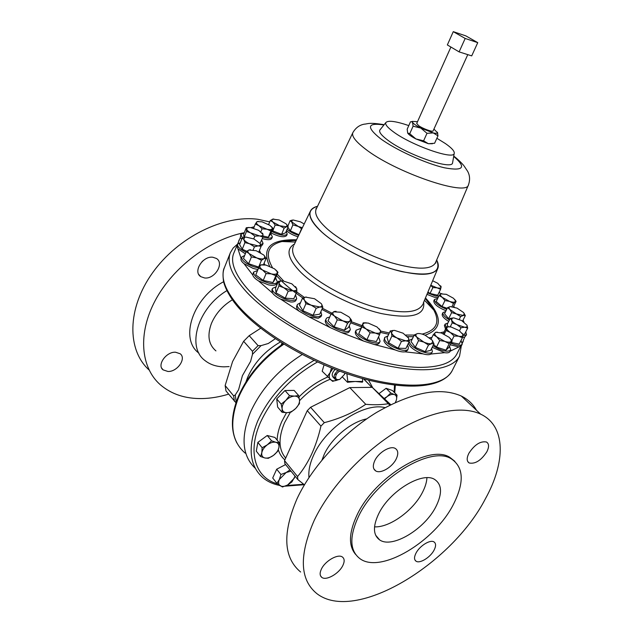 <?xml version="1.0" encoding="UTF-8"?>
<svg xmlns="http://www.w3.org/2000/svg" width="633" height="633" viewBox="0 0 633 633"><rect width="100%" height="100%" fill="white"/><g stroke="black" fill="none" stroke-linecap="round" stroke-linejoin="round"><path stroke-width="0.95" d="M203.351 260.495L202.022 261.69M212.815 257.243L216.423 258.462C224.62 263.201 214.872 279.288 204.673 277.982L200.756 276.653C192.733 271.858 202.687 255.748 212.815 257.243M175.523 352.217L180.176 353.76C186.68 358.452 177.343 371.943 167.959 371.484L163.045 369.846C156.675 365.106 166.218 351.584 175.523 352.217M426.935 477.741C426.689 482.196 425.226 487.03 422.528 492.252C413.468 510.404 389.714 527.74 374.53 526.846M435.9 506.669C424.719 529.18 392.001 548.953 379.571 539.846C373.106 535.012 372.79 526.379 378.621 513.941C389.461 491.058 422.512 471.205 434.705 479.49C442 484.522 442.404 493.582 435.9 506.669M415.984 553.147C414.061 557.016 414.061 559.683 416 561.155C419.695 563.971 430.416 557.372 434.088 550.101C436.082 546.176 436.074 543.462 434.064 541.975C430.393 539.229 419.632 545.836 415.984 553.147M321.398 569.091C319.618 572.92 319.736 575.674 321.738 577.336C326.058 581.047 339.043 573.68 342.849 565.475C344.7 561.566 344.581 558.757 342.469 557.072C338.188 553.471 325.164 560.83 321.398 569.091M374.815 460.602C372.584 465.532 372.877 468.966 375.685 470.897C380.552 474.141 392.318 467.225 396.218 458.933C398.545 453.916 398.236 450.419 395.301 448.465C390.458 445.347 378.661 452.271 374.815 460.602M468.887 453.268C466.529 458.086 466.64 461.33 469.203 462.992C475.233 464.179 481.096 460.468 486.809 451.867C489.246 446.985 489.127 443.693 486.468 442.008C480.447 440.892 474.584 444.643 468.887 453.268M387.942 335.909L384.682 337.436L384.635 339.201C385.972 345.547 406.576 353.902 408.245 348.791L408.261 346.876L407.423 345.309M384.682 337.436L383.867 340.823C385.244 344.115 389.05 347.161 395.277 349.962C399.257 351.568 402.517 352.185 405.065 351.829L423.034 353.871C426.777 354.931 429.411 354.978 430.954 354.029L432.402 351.703L431.643 348.395M344.969 373.059L344.661 374.071M339.802 371.207C334.232 373.866 334.303 381.691 339.818 379.317L344.581 374.301L344.779 372.995M355.335 381.477L362.392 382.182L362.749 381.438L347.818 381.525L347.47 382.285L355.335 381.477M347.47 382.285L342.722 377.331M255.226 468.222C242.178 455.871 240.58 437.221 250.431 412.281C261.136 388.884 278.385 369.64 302.178 354.543M384.919 407.628C364.299 402.034 325.979 426.99 313.699 455.032C309.877 463.364 308.303 470.873 308.975 477.559M390.703 404.637L372.236 387.349L389.746 405.12M388.258 403.712C381.802 404.835 374.293 405.033 365.739 404.313L349.788 387.602L310.589 407.288L307.266 410.667L284.534 460.618L284.882 463.673L297.874 479.6L297.55 476.546C302.835 470.256 307.488 462.873 311.523 454.407C315.479 445.687 318.621 436.256 320.939 426.104L324.31 422.662C339.984 418.579 353.792 412.463 365.739 404.313M322.031 459.962L324.254 454.304C331.645 438.028 350.983 421.982 366.681 418.88M454.882 461.33L449.762 457.311C429.641 443.97 374.768 476.871 357.107 514.882C348.799 532.63 348.316 545.828 355.659 554.461M453.37 504.454C464.495 482.449 463.775 467.225 451.21 458.775C431.105 445.466 376.184 478.453 358.476 516.496C349.179 536.721 349.677 550.781 359.955 558.678C380.71 574.242 434.729 541.484 453.37 504.454M476.499 410.271C473.065 404.099 468.009 399.36 461.346 396.06C440.299 386.747 412.067 392.191 376.659 412.392C343.371 432.648 312.029 466.616 297.051 498.701C282.271 533.263 283.457 557.697 300.62 572.01M485.392 498.804C505.838 462.003 505.965 425.962 480.629 414.14C461.821 405.199 429.324 411.165 395.546 432.11C361.823 453.078 329.809 487.79 314.277 520.255C298.918 555.188 299.741 579.622 316.753 593.54C354.923 623.537 451.558 564.438 485.392 498.804M232.358 299.789C222.539 305.842 215.544 313.77 211.382 323.566C207.054 335.53 208.574 344.645 215.94 350.896M228.608 394.137C219.588 396.907 210.742 398.379 202.062 398.568C185.334 398.845 171.408 394.24 160.299 384.737C140.661 367.504 137.551 333.401 155.417 300.161C173.22 266.928 210.156 239.274 244.291 232.699M149.064 369.965C126.916 350.073 126.932 308.651 152.482 272.918C177.857 237.114 223.947 214.595 257.955 219.303L269.729 221.89M229.138 366.578L224.185 366.831C216.676 366.76 210.354 364.727 205.234 360.739C186.213 347.43 197.536 308.097 226.899 290.626M198.952 353.174C179.281 339.114 192.772 297.7 223.686 281.709M431.92 337.452L429.506 337.737M271.589 231.417C279.549 235.334 284.763 236.244 287.224 234.139L286.187 231.425M270.979 232.897C278.931 236.821 284.146 237.723 286.607 235.603L287.224 234.139M276.162 286.678L272.554 288.395C270.449 291.979 283.125 300.034 291.409 300.311C294.305 300.453 296.062 299.892 296.687 298.618L295.476 294.891M241.118 258.478L241.038 258.644C240.58 260.005 241.577 261.69 244.045 263.7L252.757 274.983C253.208 276.819 255.107 278.781 258.462 280.878L272.522 293.055C274.073 295.231 276.795 297.265 280.688 299.148L290.697 301.973C293.585 302.115 295.35 301.545 295.975 300.264L296.687 298.618M437.664 298.483L434.475 299.472C434.499 302.669 438.59 305.953 446.74 309.315M434.475 299.472L433.787 300.897C433.803 304.101 437.886 307.385 446.028 310.748M244.662 255.479L241.695 257.03C241.537 260.345 245.557 263.597 253.762 266.77L258.636 267.957M265.029 264.887L264.056 263.336M244.045 263.7L253.097 268.392L257.955 269.571M447.935 322.98L445.134 324.104L446.218 327.403M445.134 324.104L444.398 325.591L445.482 328.899M260.63 244.694L263.067 243.381L261.674 240.089M261.033 246.015L262.434 244.916L263.067 243.381M329.714 317.046L327.111 317.742L326.193 318.739C323.099 323.724 344.684 334.683 349.566 330.584L350.365 329.674L349.258 325.837M280.688 299.148L299.124 311.183L309.118 316.919L330.386 327.688L341.314 332.531C344.803 333.29 347.303 333.187 348.807 332.238L350.365 329.674M443.986 331.921L440.568 332.721M262.893 237.098C268.163 238.594 271.32 238.53 272.364 236.908L270.734 233.498M262.276 238.617C267.545 240.105 270.702 240.034 271.747 238.404L272.364 236.908M300.501 302.74L297.463 304.41C294.843 308.659 311.776 318.272 319.032 316.611L321.706 315.005L320.876 311.634M309.118 316.919L318.296 318.272L320.971 316.658L321.706 315.005M257.591 270.457L253.524 272.143C253.833 276.518 259.024 280.205 269.088 283.196C273.685 284.082 276.447 283.687 277.373 281.994L275.64 277.863M258.462 280.878L268.4 284.842C272.989 285.728 275.751 285.325 276.692 283.624L277.373 281.994M287.113 229.201C289.874 231.797 293.736 233.838 298.697 235.326M286.504 230.657C289.241 233.229 293.079 235.262 298.001 236.75M412.336 338.924L409.314 340.34L409.14 340.942M390.292 330.94L391.439 332.744L391.906 335.996L397.01 337.975L401.433 341.401L405.674 340.807L397.01 337.975C393.932 336.178 392.08 334.43 391.439 332.744L392.808 330.529L394.525 330.386L390.292 330.94L387.087 337.706L388.67 342.817L398.157 348.221L405.927 348.411L409.195 341.646L408.649 338.378C409.124 340 408.127 340.815 405.674 340.807L409.195 341.646L410.255 343.869C414.441 350.104 431.002 355.928 432.402 351.703M408.412 343.276L409.48 345.468C412.479 349.076 416.989 351.877 423.034 353.871M427.568 292.905L435.132 295.84L438.78 296.181M426.959 294.361L434.444 297.257L438.099 297.589M360.644 328.44L356.094 330.252C353.349 335.988 378.028 347.319 380.101 341.274L378.558 336.859M355.493 331.55L355.335 331.898C354.899 334.588 357.613 337.626 363.461 341.013L374.309 344.51L395.277 349.962M445.648 311.531L442.981 312.591C442.459 314.498 444.603 316.967 449.414 319.981M442.981 312.591L442.269 314.039C441.739 315.962 443.883 318.431 448.686 321.445M260.519 252.662L259.435 250.454M467.779 54.636L433.122 130.865C432.861 132.321 423.018 128.784 418.682 125.674L416.712 123.459L450.91 47.04M244.18 232.976L240.809 234.368L240.342 237.517L233.799 253.129C227.184 268.558 248.001 297.091 289.423 323.012C330.735 348.941 386.209 367.362 420.502 367.393C440.275 367.219 452.421 362.717 456.923 353.871L460.689 346.401M341.314 332.531L363.461 341.013M240.318 242.724L237.533 244.172L236.9 245.754L241.11 258.47M239.029 240.049L238.095 243.46M317.544 206.255C313.897 207.189 311.515 208.811 310.415 211.121C308.271 216.122 312.077 223.117 321.841 232.121C336.748 245.58 365.194 260.756 390.458 268.542C417.274 276.154 433.027 276.178 437.735 268.614C438.772 266.248 438.416 263.375 436.683 260.005M408.783 125.587C395.672 121.148 388.021 120.151 385.829 122.596C384.991 124.448 387.538 127.542 393.465 131.886C411.403 145.305 453.663 160.133 454.201 153.463C454.763 151.35 451.835 148.059 445.426 143.572L436.873 138.271M380.235 129.575L379.824 130.089C378.866 132.139 381.525 135.502 387.8 140.178C406.797 154.697 451.97 170.332 452.563 162.926L452.682 162.246M275.323 338.734L268.305 343.49L261.025 345.642L258.082 345.626L249.18 335.672L260.717 328.226M252.496 354.266L250.605 361.38L242.423 375.654L238.578 389.77L235.262 394.952L233.624 395.862L225.142 385.521L232.58 361.57L243.626 341.282L252.464 351.299L252.496 354.266L261.025 345.642M461.322 345.895L459.558 356.078C452.144 371.365 417.028 374.902 369.822 361.277C322.695 347.723 271.082 318.391 246.688 292.137C231.828 275.782 226.4 262.608 230.396 252.614L233.142 248.049L237.335 244.283M405.065 351.829L407.462 350.405L408.245 348.791M430.954 354.029L444.58 352.684C447.499 353.111 449.303 352.739 449.984 351.552L450.759 350.002L449.501 346.164M432.189 347.295L444.58 352.684M450.15 351.212L461.489 345.634L462.248 344.123L461.03 340.483M450.205 344.756L458.609 346.844M462.359 342.841L464.662 337.152L466.529 334.794L465.761 331.89M462.501 337.397L464.662 337.152M240.342 237.517L241.687 239.306M238.071 248.935L245.335 253.809M253.524 272.143L252.757 274.983M272.554 288.395L271.858 290.056L272.522 293.055M297.463 304.41L296.742 306.071C296.212 307.44 297.012 309.141 299.124 311.183M326.193 318.739L325.449 320.401C324.792 322.379 326.438 324.816 330.386 327.688M374.309 344.51C377.015 344.676 378.684 344.138 379.333 342.912L380.101 341.274M225.142 385.521L226.013 390.965L235.974 402.786M249.18 335.672L243.626 341.282M288.49 241.766L286.551 241.695M430.052 303.167L427.576 301.079M296.038 240.817L292.399 240.216M432.45 143.738L428.367 143.707L415.905 138.928C411.434 136.586 408.704 134.647 407.707 133.112L407.169 129.219L410.461 121.829L411.529 121.663L412.51 122.327C413.531 123.823 416.292 125.738 420.787 128.072L433.281 132.914C435.908 133.5 437.316 133.444 437.506 132.732L433.929 129.092M407.636 132.985L409.741 133.705L413.088 126.212L412.415 121.401L411.529 121.663M417.503 121.686L412.415 121.401M437.411 132.218L437.981 135.85L434.594 143.264L428.367 143.707L423.604 140.811L426.998 133.318L420.787 128.072L413.088 126.212M423.604 140.811L415.905 138.928L409.741 133.705M437.981 135.85L433.281 132.914L426.998 133.318M453.275 31.65L465.176 38.455L477.749 42.648L465.848 35.883L453.275 31.65L447.349 44.943L459.115 51.882L465.176 38.455M459.115 51.882L471.712 55.886L477.749 42.648M237.533 244.172C237.138 246.577 239.954 249.26 245.984 252.211M246.767 251.238L242.249 249.236L239.583 244.56L242.225 237.953L243.847 239.567L244.647 237.28L245.881 237.066L253.912 238.958L260.108 243.539C260.741 244.908 260.068 245.691 258.082 245.889L261.12 246.348L259.989 243.333M249.972 244.006C246.878 242.589 244.836 241.11 243.847 239.567L244.924 242.589L258.082 245.889L254.45 246.823L249.972 244.006M245.881 237.066L242.225 237.953M242.249 249.236L244.924 242.589M253.168 249.956L254.45 246.823M258.881 251.823L261.12 246.348M463.981 322.031L463.063 320.132M449.794 319.222L448.647 318.716L444.548 313.762L447.531 307.685L449.905 309.49C448.702 307.986 448.757 307.037 450.055 306.633L447.531 307.685M456.464 313.952L449.905 309.49L451.661 312.599L456.464 313.952L460.626 316.587L463.309 315.448L456.464 313.952M463.538 312.504L464.305 313.675L463.309 315.448L465.326 315.598L463.538 312.504L457.026 308.105L450.237 306.594M448.647 318.716L451.661 312.599M459.249 319.356L460.626 316.587M462.581 321.089L465.326 315.598M379.578 334.683L380.496 331.914C380.006 333.195 378.241 333.567 375.195 333.021L379.578 334.683L376.342 341.567L366.879 339.739L358.705 333.749L363.215 322.846L362.891 324.112L364.347 322.98L368.248 323.083L376.983 326.952L380.718 330.917L379.151 328.836M366.325 329.089C363.714 327.119 362.574 325.465 362.891 324.112L361.894 326.842L366.325 329.089L370.107 332.808L375.195 333.021L366.325 329.089M380.718 330.917L380.496 331.914L380.275 330.426M366.372 322.83L363.215 322.846M358.705 333.749L361.894 326.842M366.879 339.739L370.107 332.808M440.584 294.021L439.247 292.05M432.671 280.728L437.751 283.299L441.09 287.192C440.845 288.142 439.5 288.347 437.039 287.825L440.56 289.328L437.704 295.215L430.044 293.475L427.932 292.042M430.725 285.364L432.893 287.556L437.039 287.825L430.772 285.254M440.56 289.328L441.122 286.662L440.576 285.799M430.044 293.475L432.893 287.556M433.969 343.687L430.701 350.318L425.21 351.711L415.295 347.311L411.046 341.598L414.267 334.944L416.743 337.065C415.47 335.268 415.652 334.129 417.305 333.638L417.392 333.623C419.291 333.282 421.847 333.805 425.044 335.174L432.11 340.15L432.782 341.242L431.587 343.656C429.696 344.028 427.125 343.513 423.865 342.121L416.743 337.065L418.555 340.617L423.865 342.121L428.494 345.025L431.587 343.656L433.969 343.687L432.11 340.15M417.392 333.623L414.267 334.944M415.295 347.311L418.555 340.617M425.21 351.711L428.494 345.025M288.252 225.206L287.176 225.364M290.365 230.91L292.897 224.85L291.758 222.167L292.201 220.189L293.245 220.023L291.94 220.197L290.096 220.775L301.53 228.687L298.974 234.74L290.365 230.91L287.912 227.287M293.245 220.023L300.359 221.803L304.196 223.971M302.384 227.706L292.897 224.85M301.53 228.687L301.996 228.505M287.857 226.155L290.096 220.775M277.974 272.301L275.118 279.106L272.958 282.54L263.217 280.451L255.764 274.912L258.596 268.028L262.632 270.062C260.266 268.25 259.403 266.778 260.052 265.646L261.16 264.926L266.026 265.085L274.548 268.859L277.119 271.533L277.214 273.266L277.974 272.301L276.012 270.101M271.28 273.891L262.632 270.062L266.089 273.551L271.28 273.891C274.429 274.532 276.407 274.318 277.214 273.266L275.838 275.679L271.28 273.891M262.814 264.697L260.622 264.934L258.596 268.028M263.217 280.451L266.089 273.551M272.958 282.54L275.838 275.679M321.627 304.164C322.332 305.699 321.738 306.649 319.855 307.005L311.381 305.256L316.191 308.271L319.855 307.005L322.838 307.211L319.768 314.15L313.113 315.258L302.867 310.716L299.464 305.146L302.479 298.183L304.513 300.2C303.611 298.649 303.935 297.613 305.51 297.106L314.554 298.736L321.374 303.721M311.381 305.256C308.042 303.713 305.755 302.036 304.513 300.2L305.921 303.713L311.381 305.256M322.838 307.211L321.659 304.196M306.166 296.972L302.479 298.183M302.867 310.716L305.921 303.713M313.113 315.258L316.191 308.271M254.197 226.78L251.032 227.611M258.343 221.4L257.077 221.597L255.313 224.011L258.952 225.736C256.824 224.169 256.056 222.935 256.65 222.048L257.386 221.582L262.078 221.827L269.785 225.253L272.143 227.627L272.166 228.94L272.878 228.284L270.307 234.542L268.313 237.248L263.012 235.99M258.952 225.736L270.9 230.942L272.166 228.94C271.422 229.771 269.618 229.858 266.77 229.209L262.07 228.806L258.952 225.736M272.878 228.284L271.454 226.669M253.627 228.204L255.313 224.011M260.875 231.749L262.07 228.806M268.313 237.248L270.9 230.942M450.973 343.221C457.002 345.658 460.761 345.958 462.248 344.123M443.329 333.726L446.534 326.755L446.653 327.941L447.848 326.834L451.012 326.96L459.075 330.545L462.723 334.271L462.897 335.158C462.699 336.352 461.267 336.701 458.593 336.202L450.411 332.57C447.863 330.743 446.613 329.207 446.653 327.941L446.099 330.481L450.411 332.57L454.075 336.012L458.593 336.202L462.422 337.729L462.897 334.477L462.082 333.227M462.422 337.729L459.218 344.091L451.337 342.5M449.335 326.731L446.534 326.755M444.271 334.161L446.099 330.481M451.471 341.219L454.075 336.012M350.413 318.779L349.978 321.16C348.546 321.975 346.14 321.857 342.769 320.812L347.604 323.234L349.978 321.16L351.671 320.559L348.522 327.459L344.431 330.197L334.105 326.85L328.036 320.804L331.146 313.841L334.525 316.104C332.626 314.15 332.317 312.718 333.591 311.824L340.783 312.219L348.925 316.848L350.927 319.341L349.171 317.093M342.769 320.812L334.525 316.104L337.262 319.863L342.769 320.812M336.076 311.325L334.2 311.507L331.146 313.841M351.671 320.559L350.927 319.341M334.105 326.85L337.262 319.863M344.431 330.197L347.604 323.234M240.809 234.368L242.431 237.881M253.738 238.878L254.846 236.141L250.929 233.11C248.247 231.551 246.815 230.151 246.648 228.901L246.474 231.441L262.909 237.059L260.084 243.483M243.847 237.422L243.697 234.178L246.277 227.738L246.648 228.901L247.677 227.674L250.581 227.548L258.715 230.341L263.019 234.511C263.027 235.698 261.745 236.164 259.166 235.919L254.846 236.141M262.909 237.059L262.924 233.941L262.204 232.968M249.038 227.469L246.277 227.738M244.101 237.351L246.474 231.441M462.81 335.878L466.529 334.794M448.069 326.691L447.151 324.563L450.213 318.367L451.535 319.95L452.453 318.003L453.885 317.901L450.213 318.367M453.885 317.901L461.544 320.488L467.004 325.259C467.502 326.628 466.735 327.285 464.693 327.245L467.692 328.052L464.567 334.256L462.683 334.184M456.931 324.642C454.09 323.012 452.286 321.453 451.535 319.95L452.215 322.862L456.931 324.642L461.014 327.744L464.693 327.245L456.931 324.642M467.692 328.052L466.948 325.14M450.245 326.826L452.215 322.862M459.471 330.822L461.014 327.744M259.324 266.77L258.668 267.055L248.658 263.716L243.476 258.406L246.205 251.649L249.093 253.572C247.495 251.855 247.432 250.668 248.896 250.011L256.223 250.755L263.771 255.02L264.816 256.373L264.088 258.604L266.113 258.351L263.771 255.02M256.737 257.9L249.093 253.572L251.42 256.927L256.737 257.9C260.013 258.952 262.466 259.19 264.088 258.604L261.453 260.298L256.737 257.9M250.502 249.726L248.896 250.011L246.205 251.649M248.658 263.716L251.42 256.927M258.668 267.055L261.453 260.298M263.486 264.713L266.113 258.351M454.336 307.092L453.671 306.261M447.222 308.326L442.024 306.554L436.192 301.522L439.096 295.54L442.325 297.407C440.481 295.777 439.959 294.606 440.75 293.894L439.096 295.54M449.549 301.387L442.325 297.407L444.959 300.556L449.549 301.387L453.513 303.476L455.119 301.783C454.178 302.424 452.326 302.289 449.549 301.387M441.779 293.498L440.75 293.894L446.312 294.329L453.45 298.246L455.309 300.446L455.119 301.783L456.092 301.355L454.723 299.512M442.024 306.554L444.959 300.556M451.978 306.578L453.513 303.476M453.386 306.839L456.092 301.355M296.822 291.781L296.782 288.743C296.901 290.215 295.587 290.879 292.85 290.753L283.893 287.793L288.213 291.18L292.85 290.753L296.822 291.781L293.839 298.705L285.238 298.151L276.004 292.857L275.513 288.221L278.425 281.305L278.995 282.856L280.411 281.099L283.03 280.917L291.86 283.845L296.782 288.743L295.532 286.599M283.893 287.793C280.917 286.037 279.28 284.391 278.995 282.856L278.947 285.887L283.893 287.793M282.381 280.886L278.425 281.305M276.004 292.857L278.947 285.887M285.238 298.151L288.213 291.18M268.772 224.224L268.226 224.28M273.693 218.947L270.307 220.482L272.989 222.112C271.494 220.632 271.375 219.635 272.641 219.129L279.129 219.968L285.981 223.766L287.065 225.103L286.433 226.772L288.165 226.677L285.61 232.802L281.582 234.337L271.929 230.602M272.989 222.112L284.146 228.165L286.433 226.772L275.157 225.047L272.989 222.112M288.165 226.677L286.393 224.177M268.653 224.525L270.307 220.482M272.601 231.251L275.157 225.047M281.582 234.337L284.146 228.165M432.964 345.721C441.557 351.03 447.491 352.462 450.759 350.002M437.395 332.159L435.726 332.262L433.265 334.699L436.825 336.914L439.729 340.522L444.825 341.401L449.224 343.648L451.02 341.598C449.968 342.429 447.903 342.366 444.825 341.401L436.825 336.914C434.8 335.015 434.238 333.615 435.124 332.697L436.018 332.278L441.32 332.95L449.208 337.365L451.202 339.834L451.02 341.598L452.12 340.934L448.884 347.406L445.972 350.176L436.485 347.074L433.597 344.439M452.12 340.934L450.277 338.441M431.12 339.074L433.265 334.699M436.485 347.074L439.729 340.522M445.972 350.176L449.224 343.648M378.961 393.647L386.106 388.314L392.381 390.49L397.041 395.166L394.406 394.581C396.377 395.38 397.057 397.144 396.44 399.866L397.041 395.166M260.567 456.535L256.294 451.179L257.845 442.404L267.237 435.496L274.928 437.443L279.272 442.696L275.893 442.293C278.33 443.029 279.327 444.801 278.892 447.618C278.235 450.498 276.415 453.101 273.424 455.412C270.354 457.596 267.514 458.458 264.903 457.983C262.434 457.303 261.397 455.546 261.801 452.706L260.567 456.535L264.903 457.983L268.329 458.308L273.424 455.412L277.61 451.424L278.892 447.618L279.272 442.696M295.01 476.087L294.329 478.152L287.604 485.02C284.51 486.587 282.017 486.817 280.118 485.709C278.393 484.419 278.14 482.338 279.351 479.466L286.163 472.511L280.933 474.489L279.351 479.466L276.906 483.319L272.704 478.002L276.692 469.211L285.602 464.551M282.104 412.305L277.65 407.098L276.7 398.925L284.985 390.521L294.092 390.395L298.641 395.506L294.567 396.116C297.494 396.179 299.14 397.516 299.512 400.135C299.654 402.857 298.412 405.603 295.801 408.38C293.055 411.054 290.175 412.494 287.153 412.7C284.209 412.692 282.532 411.379 282.112 408.768C281.93 406.03 283.165 403.253 285.823 400.428L281.187 404.123L282.112 408.768L282.104 412.305L287.153 412.7L291.227 412.02L295.801 408.38L299.433 403.68L299.512 400.135L298.641 395.506M304.418 484.823L297.874 479.6M372.236 387.349L349.788 387.602M324.31 422.662L310.589 407.288M307.266 410.667L320.939 426.104M297.55 476.546L284.534 460.618M362.385 378.526L362.749 381.438M346.876 373.715L347.818 381.525M384.595 398.917L387.008 396.685C389.817 394.675 392.286 393.971 394.406 394.581L390.775 393.014L387.008 396.685L384.136 398.489M395.388 402.414L396.44 399.866L395.538 402.351M386.106 388.314L390.775 393.014M267.316 444.817C270.449 442.617 273.306 441.771 275.893 442.293L271.581 440.79L267.316 444.817C264.277 447.167 262.434 449.794 261.801 452.706L262.149 447.745L267.316 444.817M267.237 435.496L271.581 440.79M257.845 442.404L262.149 447.745M289.969 469.908L286.163 472.511L290.99 471.158M276.906 483.319L282.437 486.991L287.604 485.02L291.876 481.958L295.105 476.206M276.692 469.211L280.933 474.489M294.567 396.116C291.536 396.282 288.616 397.714 285.823 400.428L289.518 395.665L294.567 396.116M284.985 390.521L289.518 395.665M276.7 398.925L281.187 404.123M335.086 369.427C331.906 372.869 331.36 375.583 333.449 377.561L335.3 379.515C333.061 377.094 333.955 374.103 337.982 370.534M334.113 377.854L335.609 377.98M324.025 364.917L322.189 371.239L332.586 381.343L337.777 379.895C334.77 381.185 332.388 381.137 330.648 379.745C328.986 378.099 328.82 375.701 330.157 372.544L332.895 368.572M327.229 376.588L330.157 372.544L331.478 368.01M339.051 379.555L335.3 379.515M408.538 338.093L403.071 333.195L394.525 330.386M408.546 338.109L407.636 336.732M388.67 342.817L391.906 335.996M398.157 348.221L401.433 341.401M279.77 485.471C273.464 484.245 268.02 481.808 263.431 478.16C249.291 466.11 247.376 447.08 257.678 421.087C269.421 395.934 288.197 375.709 314.008 360.406M394.114 392.231L394.517 385.133M317.442 361.997C291.378 376.888 272.388 396.994 260.479 422.322C246.989 452.492 255.558 478.129 277.689 483.936M284.866 459.89C281.796 457.279 279.612 453.901 278.322 449.762M277.135 440.109C277.333 434.285 278.892 428.074 281.812 421.491L286.496 412.708M290.349 412.265L284.565 422.702C278.18 437.949 278.56 449.739 285.689 458.07M368.556 380.164L372.797 387.871M370.55 386.051L363.706 378.89M335.514 377.363L334.105 377.806M330.109 379.262C318.969 383.835 308.785 390.972 299.551 400.665M293.483 246.087L293.356 246.356C290.887 252.021 294.503 259.649 304.204 269.262C319.024 283.6 347.834 299.267 373.676 306.815C401.116 314.087 417.432 313.39 422.622 304.718L422.773 304.346M294.503 243.99C285.483 249.267 287.604 258.731 300.873 272.388C317.829 289.004 352.905 307.037 381.343 313.557C411.268 319.293 425.376 315.527 423.659 302.242M296.299 240.279L282.001 241.521C267.901 245.003 264.705 253.667 272.396 267.514M277.214 274.113L283.655 280.981M276.534 275.735L281.432 280.894C287.271 286.583 294.408 292.28 302.883 298.001M321.857 309.434L331.012 314.15M350.635 322.822L361.396 326.794M380.354 332.404L388.725 334.256M407.549 336.637L413.412 336.701M425.131 335.213C442.602 328.946 442.712 316.524 425.455 297.945M296.735 291.979L304.402 297.399M322.387 308.239L331.89 313.145M351.173 321.643L361.949 325.599M380.694 331.091L389.342 332.958M405.84 335.039L414.204 335.071M422.116 334.097C436.359 330.442 440.259 322.434 433.827 310.075L425.249 298.444M352.929 132.495L352.842 132.677C351.481 136.032 355.485 141.341 364.837 148.605C394.304 172.097 466.956 196.95 468.46 184.876L468.562 184.63M383.938 124.954C367.282 122.478 366.096 127.019 380.393 138.58C395.332 149.697 425.661 163.528 444.501 167.808C463.593 171.29 466.656 167.492 453.687 156.422M316.255 208.937L316.168 209.135C314.19 213.78 317.813 220.316 327.047 228.735C341.076 241.26 367.662 255.4 391.257 262.711C416.308 269.872 431.026 269.959 435.425 262.98L435.544 262.703M317.513 206.326C306.135 209.768 307.598 218.369 321.912 232.129C339.161 247.796 374.736 265.417 401.931 271.628C430.353 277.04 441.929 273.179 436.659 260.068M459.558 356.078L452.247 370.55C444.564 386.352 409.345 390.498 362.321 377.205C315.369 363.991 264.19 334.651 240.144 308.049C225.514 291.473 220.26 278.014 224.399 267.672C223.038 269.903 222.705 274.089 223.386 280.245C223.75 284.834 228.988 297.415 240.121 309.402M280.348 341.994C265.259 350.745 254.371 362.495 247.685 377.252L245.944 381.921M283.837 344.178C263.035 358.547 248.001 376.152 238.728 396.978C229.004 422.282 231.172 441.019 245.224 453.165M296.529 239.796C270.338 239.179 261.366 247.978 269.603 266.2M233.624 395.862L234.463 401.314M258.082 345.626L252.464 351.299M235.262 394.952L236.212 402.09M286.638 485.503L303.713 484.277M298.982 396.931C307.765 388.116 317.331 381.477 327.688 377.023M334.62 374.507L336.709 373.913M379.571 539.846L375.638 535.194M414.908 559.889L416 561.155M320.472 575.682L321.738 577.336M373.842 468.847L375.685 470.897M467.716 461.512L469.203 462.992M344.581 374.301L344.843 373.525M395.332 385.236L394.723 392.84M370.495 385.995L363.738 378.898M371.824 387.349L363.484 378.827M449.762 457.311L451.21 458.775M461.346 396.06L480.629 414.14M409.314 340.34L409.124 340.736M356.165 330.07L355.406 331.716M437.735 268.614L423.216 303.294M295.445 242.035L282.001 241.521L296.331 240.216M425.273 298.372L433.827 310.075L424.482 300.271M316.753 207.909L315.851 208.858L316.176 209.119L352.842 132.677C355.604 127.898 359.378 125.073 364.165 124.187C367.971 123.957 368.398 122.177 384.152 124.685M435.979 261.666L435.86 263.043L435.433 262.972L468.46 184.876C470.184 179.946 469.9 175.404 467.605 171.25L464.187 166.115C464.353 166.107 459.7 160.576 453.742 156.082M385.829 122.596L379.824 130.089M236.924 443.045C230.428 430.305 230.95 414.67 238.491 396.139C247.685 375.464 262.584 358.001 283.188 343.774M230.396 252.614L224.399 267.672M281.084 345.222L282.017 343.046M452.247 370.55C442.689 388.013 408.032 391.044 361.498 378.273C315.06 365.257 264.507 336.321 240.524 309.846M454.201 153.463L452.563 162.926M293.981 245.066L310.415 211.121M462.391 343.023L463.261 341.298M437.506 132.732L437.743 133.239M364.347 322.98L363.207 322.933M277.119 271.533L277.911 272.348M261.16 264.926L260.622 264.934M272.143 227.627L272.791 228.315M447.848 326.834L446.55 326.778M247.677 227.674L246.332 227.73M241.695 257.03L241.038 258.644M455.309 300.446L456.037 301.355M280.411 281.099L279.509 281.099M287.065 225.103L287.469 225.546M451.202 339.834L452.112 340.926M284.977 486.191L304.275 484.712M392.808 330.529L392.389 330.513M163.045 369.846L161.644 368.018M200.756 276.653L198.754 274.437"/></g></svg>
